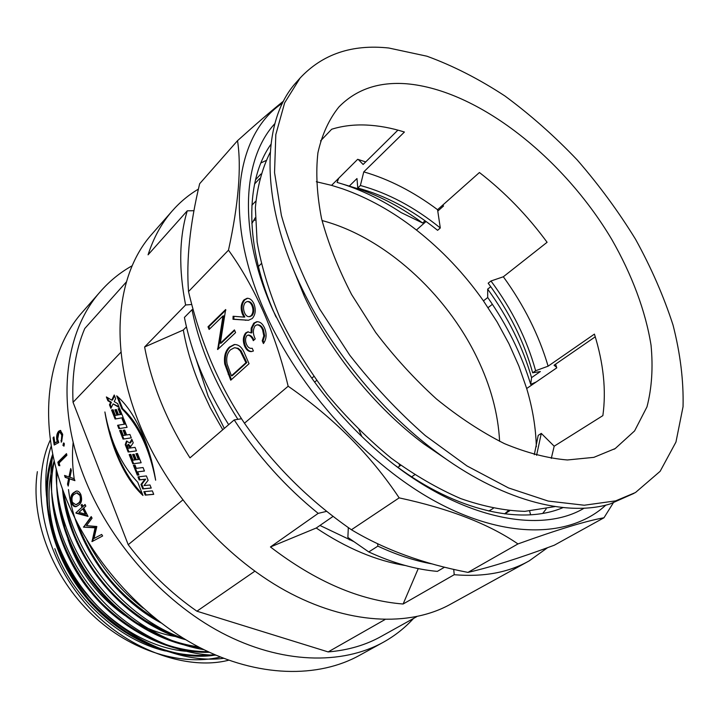 <?xml version="1.0" encoding="UTF-8"?>
<svg xmlns="http://www.w3.org/2000/svg" width="719" height="719" viewBox="0 0 719 719"><rect width="100%" height="100%" fill="white"/><g stroke="black" fill="none" stroke-linecap="round" stroke-linejoin="round"><path stroke-width="1.08" d="M54.204 460.744C46.07 486.727 47.445 514.993 58.311 545.541C78.155 601.183 134.165 646.785 185.709 651.261M349.856 538.837L349.353 539.879L349.856 538.837M175.975 636.612C162.045 634.392 148.321 629.449 134.821 621.782M124.621 615.338C99.366 597.354 81.166 574.005 70.013 545.272L67.963 539.421M37.361 471.664C30.468 516.808 50.222 572.396 88.311 610.916C126.364 649.401 179.202 666.908 220.4 657.049M204.232 651.693L207.575 651.432M64.917 528.465L63.047 518.696M73.176 442.239C72.017 453.554 72.331 465.57 74.138 478.297M86.783 539.996C101.298 567.695 120.1 590.425 143.198 608.202M63.542 491.904C74.201 557.162 124.998 617.918 184.262 638.832M56.244 468.95C54.851 506.769 71.415 552.776 99.546 586.47C126.472 619.185 165.783 643.577 203.908 649.661M52.945 454.956C45.045 495.049 60.315 550.826 93.308 590.389C124.333 628.766 173.297 655.054 215.889 655.18M51.274 445.861C37.307 487.185 50.483 549.981 87.359 594.505C121.592 637.474 178.851 664.239 223.636 658.325M50.375 439.839C30.62 482.161 41.657 550.035 81.732 598.873C118.698 645.707 183.192 671.879 228.714 660.204M165.487 651.01C118.788 640.252 72.547 597.974 54.815 548.642M69.608 478.881L74.911 480.651L74.201 478.71L69.941 477.281L71.361 470.478L70.732 468.536L68.952 476.949L64.557 475.43L65.177 477.362L68.62 478.548L67.505 484.157L68.206 486.08L69.608 478.881L74.74 480.202M58.688 465.544L59.848 465.732L59.12 462.964L66.903 455.262L66.481 453.635L57.835 462.227L58.688 465.544L59.794 465.553M62.921 445.376L63.676 442.976L64.368 443.92L63.964 446.148L62.921 445.376L63.757 445.385L64.108 443.246M58.895 432.838L57.673 439.048L58.787 442.536L54.204 445.043L53.071 437.781L53.934 436.891L54.86 442.904L57.259 441.583L56.747 439.66C56.352 436.002 57.008 433.18 58.697 431.211L60.333 430.42L62.688 434.303L61.232 442.239L61.78 435.121L59.983 432.281L58.895 432.838M382.31 642.804L359.994 655.081C318.409 678.412 257.959 677.658 199.19 647.262C140.556 616.758 88.248 557.45 64.189 493.638C36.957 422.368 46.951 352.004 82.209 312.343L83.197 311.21M413.524 618.448C405.058 627.732 395.189 635.56 383.919 641.923C342.298 665.291 281.264 664.095 221.533 632.72C161.928 601.228 108.398 540.427 83.485 475.376C55.291 402.712 64.89 331.486 100.193 291.797C109.522 281.102 120.19 272.411 132.206 265.733M361.81 436.514L358.988 429.908M416.741 616.659L381.924 636.018C366.232 644.943 348.302 650.246 328.152 651.917L196.907 611.204C170.969 593.193 148.069 571.03 128.216 544.705L73.05 402.307C71.72 374.644 75.612 350.054 84.743 328.547L126.391 281.911M196.907 611.204L254.823 571.21M328.152 651.917L384.926 619.598M527.701 561.692L451.056 603.924C409.695 627.229 347.448 624.721 285.308 590.614C223.294 556.416 166.466 491.607 139.162 423.356C108.245 347.043 116.514 273.786 151.709 234.358L152.689 233.226M547.581 547.68L529.283 560.82C508.612 572.549 483.59 577.177 454.219 574.706L403.116 604.014C359.851 600.59 315.623 581.572 270.443 546.961L318.184 513.375C285.713 487.131 257.717 455.981 234.205 419.923L189.978 457.868C178.456 439.821 168.857 421.379 161.164 402.55C153.524 383.721 148.006 365.198 144.618 346.98L183.318 330.003C186.473 348.086 191.964 366.546 199.792 385.375L210.254 407.754L222.755 429.746M191.775 304.488L185.61 304.982L144.618 346.98M185.61 304.982C178.609 269.185 179.166 237.8 187.255 210.829L148.069 254.823C153.56 237.8 161.496 223.303 171.895 211.323C179.687 202.372 188.522 194.966 198.417 189.106M492.389 304.308L488.084 307.642M186.446 326.875L183.318 330.003M536.32 446.787C535.844 427.814 532.635 408.383 526.685 388.512L518.848 365.971L508.926 343.691L497.081 321.905L483.447 300.866L487.743 297.513M270.443 546.961L316.234 528.025C346.567 548.3 376.253 560.793 405.3 565.502M196.071 359.051L208.15 396.241L224.328 428.398M319.964 525.454L353.667 541.524M499.606 441.34C498.195 413.758 490.682 385.914 477.083 357.828C445.825 292.885 383.829 236.767 322.013 220.544M316.234 528.025L333.149 516.341M546.17 508.944L542.755 513.384M526.685 388.512L556.767 367.849L555.589 364.173M270.919 144.339C245.125 180.469 244.253 245.871 275.332 315.488L275.997 316.989M395.54 465.606C457.257 511.64 521.976 525.176 563.076 507.578M584.152 508.18C536.572 536.671 448.162 515.721 371.435 445.519C339.943 416.822 313.412 384.054 291.824 347.214L273.085 310.581C237.854 231.743 242.141 159.223 274.847 123.632M399.62 466.11L399.18 464.168M255.254 220.014L253.537 220.553M603.978 517.77L554.304 545.209C519.486 558.151 490.7 567.21 467.952 572.396C423.311 563.795 384.476 549.586 351.42 529.75C308.963 500.325 273.31 464.807 244.46 423.203C231.5 403.862 220.338 383.182 210.973 361.154C201.644 338.883 194.166 315.677 188.531 291.555C186.185 260.296 189.897 224.355 199.657 183.722L237.531 140.681C241.584 167.248 238.564 203.747 228.489 250.167C241.458 268.124 253.115 288.687 263.451 311.857C273.571 335.009 281.812 359.806 288.157 386.238C333.634 417.757 370.636 454.974 399.162 497.872C449.402 508.684 489.001 524.034 517.959 543.932C557.513 529.651 586.192 520.933 603.978 517.77L613.217 502.985M233.091 316.261L243.984 317.106L242.438 314.14C240.353 308.379 240.883 303.616 244.029 299.859L247.102 298.286C249.933 298.232 252.216 300.075 253.951 303.813C256.108 309.79 255.533 314.697 252.234 318.526L248.477 320.27L233.001 319.281L233.091 316.261M188.531 291.555L228.489 250.167M244.46 423.203L288.157 386.238M217.677 349.533L222.989 315.947L209.121 329.446L207.998 326.812L225.649 309.547L220.329 343.269L234.43 329.895L235.598 332.591L217.677 349.533M230.736 380.198L224.741 364.021C223.789 356.48 225.344 350.827 229.415 347.07L234.241 344.554C238.843 344.347 242.411 347.583 244.954 354.26L249.035 363.706L230.736 380.198M252.216 348.257L253.412 350.998L251.551 351.564C248.702 351.816 246.41 350.063 244.685 346.306C242.627 341.013 242.95 336.564 245.664 332.951L247.848 331.836L251.057 332.915L251.219 328.116L253.771 323.155L256.728 321.717C260.008 321.564 262.624 323.676 264.592 328.053C266.911 334.029 266.524 339.188 263.433 343.547L262.219 340.779L263.81 335.935L262.597 329.823C261.213 326.552 259.316 324.907 256.908 324.871L255.137 325.752C252.773 329.554 252.809 333.94 255.245 338.892L253.313 340.671C252.027 337.4 250.248 335.548 247.974 335.117L246.842 335.683C245.197 338.164 245.107 341.112 246.572 344.509C247.938 347.457 249.745 348.715 251.983 348.284L251.983 348.284M282.513 103.114C235.841 133.887 222.566 217.039 264.619 311.336C299.05 389.806 368.631 466.074 438.374 503.012C508.27 539.978 571.371 536.967 605.838 505.098M283.547 101.055C271.306 110.888 255.964 124.099 237.531 140.681M234.205 419.923L241.521 418.746M454.219 574.706L453.725 569.367M326.759 511.326L318.184 513.375M193.977 210.703L187.255 210.829M467.952 572.396L517.959 543.932M351.42 529.75L399.162 497.872M260.898 162.952L265.967 160.571M418.251 568.594L403.116 604.014M365.71 161.928L357.685 159.312L331.567 185.358L316.315 181.727M483.447 300.866C464.294 273.696 441.951 250.086 416.427 230.026L426.061 221.488M437.763 211.107L443.56 205.967L442.616 205.212M218.306 348.94L223.834 315.866L222.989 315.947M217.435 348.967L218.279 348.877M209.741 328.844L208.843 326.732L225.874 310.078M207.998 326.812L208.843 326.732M220.329 343.269L221.173 343.179L234.655 330.398M231.374 379.623L225.577 363.922C224.625 356.381 226.188 350.728 230.26 346.971L234.789 344.5M224.741 364.021L225.577 363.922M229.415 347.07L230.26 346.971M241.072 350.845L240.227 350.944L237.8 348.652L235.544 347.825L234.196 347.834L230.565 349.767C227.186 352.975 226.027 357.72 227.087 364.021L231.428 375.83L232.264 375.722L246.788 362.583L241.072 350.845L238.196 348.302L234.745 347.789M246.788 362.583L245.943 362.691L240.227 350.944M231.428 375.83L245.943 362.691M244.685 346.306L245.53 346.207C243.471 340.923 243.795 336.474 246.509 332.861L248.343 331.81M251.884 351.51C249.232 351.474 247.111 349.704 245.53 346.207M245.664 332.951L246.509 332.861M251.057 332.915L251.902 332.834L252.072 328.035L254.625 323.074L257.276 321.681M251.219 328.116L252.072 328.035M253.771 323.155L254.625 323.074M263.972 342.747L263.064 340.68L264.664 335.845L263.442 329.742C262.058 326.471 260.161 324.817 257.753 324.79L257.402 324.853M262.219 340.779L263.064 340.68M263.81 335.935L264.664 335.845M262.597 329.823L263.442 329.742M253.933 340.096C252.675 337.076 250.967 335.387 248.828 335.036L248.459 335.117M243.984 317.106L244.828 317.025L243.292 314.059C241.198 308.307 241.737 303.544 244.882 299.796L247.642 298.259M242.438 314.14L243.292 314.059M244.029 299.859L244.882 299.796M248.576 320.252L233.846 319.209L233.936 316.324M233.001 319.281L233.846 319.209M249.574 316.621L251.956 315.65C254.086 312.891 254.364 309.494 252.791 305.449C251.587 302.798 249.978 301.486 247.974 301.495L247.615 301.558M251.956 315.65L251.111 315.722C253.232 312.972 253.51 309.565 251.947 305.521C250.733 302.87 249.133 301.558 247.12 301.567L245.323 302.483C243.211 305.341 242.968 308.811 244.595 312.891C245.727 315.488 247.273 316.755 249.214 316.684L251.111 315.722M252.791 305.449L251.947 305.521M416.427 230.026C392.772 211.557 368.11 197.815 342.442 188.773L331.567 185.358M73.05 402.307L121.008 352.121M117.682 403.683L114.204 401.615L115.669 398.623L114.231 395.01L111.733 400.132L106.376 396.942L107.877 400.762L110.627 402.397L109.468 404.77L110.897 408.374L113.099 403.88L119.21 407.538L117.682 403.683M119.606 408.527L118.141 408.796L120.415 414.521L118.518 414.854L116.406 409.524L114.869 409.803L116.981 415.124L115.337 415.411L113.081 409.713L111.535 409.992L115.103 419.015L123.219 417.613L119.606 408.527M123.632 418.665L122.158 418.916L124.261 424.201L117.592 425.297L118.914 428.65L127.083 427.338L123.632 418.665L122.958 418.8L125.052 424.075L118.383 425.181L119.705 428.524M129.914 434.465L126.661 434.968L124.711 430.052L123.111 430.313L125.061 435.22L123.291 435.489L121.214 430.259L119.651 430.51L123.048 439.102L131.271 437.862L129.914 434.465M135.037 447.344L128.359 448.279L127.425 445.924L127.937 444.495L129.896 447.784L133.249 442.841L131.82 439.255L129.78 442.976L126.49 441.062L125.241 444.657L128.162 452.017L136.448 450.894L135.037 447.344M137.473 453.473L135.963 453.68L138.282 459.513L136.331 459.765L134.174 454.327L132.602 454.543L134.75 459.971L133.069 460.187L130.768 454.372L129.177 454.588L132.817 463.791L141.158 462.748L137.473 453.473M137.68 471.826L144.456 471.044L143.063 467.539L136.295 468.348L135.01 465.085L133.41 465.283L137.311 475.151L138.92 474.962L137.68 471.826L144.438 470.99M150.001 484.974L144.034 485.577L148.123 480.274L146.406 475.933L137.985 476.868L139.198 479.924L144.932 479.312L140.987 484.453L142.748 488.902L151.233 488.075L150.001 484.974M153.722 494.348L152.347 490.879L143.854 491.688L145.211 495.13L153.722 494.348M116.712 395.845L121.853 408.76C138.327 425.181 149.597 448.989 155.646 480.193C150.208 446.113 135.523 411.762 116.712 395.845M142.973 495.472L137.733 482.206C121.349 465.004 110.402 441.592 104.893 411.96C110.196 444.63 123.605 477.632 142.973 495.472M128.216 544.705L182.716 500.047M78.838 504.927L76.313 506.553C74.56 507.138 72.952 506.032 71.505 503.237C70.138 498.177 70.822 494.672 73.545 492.722L76.169 491.095C77.94 490.682 79.503 491.841 80.852 494.582C82.272 499.633 81.598 503.084 78.838 504.927M76.034 513.168L88.024 516.413L83.746 507.991L85.831 506.104L85.058 504.495L82.973 506.392L81.993 504.325L81.076 505.169L82.056 507.228L75.881 512.845L87.736 515.865M83.566 527.162L91.214 516.584L92.077 518.174L86.469 525.634L96.822 526.524L94 538.486L101.649 534.442L102.628 535.988L92.032 541.587L95.079 527.8L83.566 527.162L95.789 527.467L92.724 541.218M109.827 431.652C116.631 457.617 127.515 478.459 142.461 494.187M117.952 396.834L122.652 408.653L121.853 408.76M122.652 408.653C135.28 420.435 144.896 437.682 151.511 460.385M144.672 491.616L146.002 494.969L153.686 494.268M146.002 494.969L145.211 495.13M138.803 476.778L139.989 479.771L145.732 479.16L141.787 484.3L143.539 488.749L151.197 488.003M143.539 488.749L142.748 488.902M141.787 484.3L140.987 484.453M145.732 479.16L144.932 479.312M139.989 479.771L139.198 479.924M134.219 465.184L138.102 474.998L138.902 474.908M138.102 474.998L137.311 475.151M129.977 454.48L133.608 463.647L141.149 462.712M133.608 463.647L132.817 463.791M133.41 454.435L135.549 459.827L134.75 459.971M136.772 453.572L139.082 459.378L138.282 459.513M126.975 441.035L126.041 444.522L128.953 451.883L136.439 450.867M128.953 451.883L128.162 452.017M126.041 444.522L125.241 444.657M132.125 440.019L130.579 442.85L129.78 442.976M128.315 444.585L129.86 445.555L130.427 446.993M121.223 430.259L120.441 430.384L123.839 438.967L131.262 437.853M123.839 438.967L123.048 439.102M120.441 430.384L119.651 430.51M124.711 430.061L123.911 430.187L125.852 435.094L125.061 435.22M123.911 430.187L123.111 430.313M118.383 425.181L117.592 425.297M125.052 424.075L124.261 424.201M122.958 418.8L122.158 418.916M113.099 409.74L112.326 409.884L115.894 418.88M112.326 409.884L111.535 409.992M116.415 409.551L115.669 409.686L117.772 415.007L115.337 415.411M117.772 415.007L116.981 415.124M115.669 409.686L114.869 409.803M119.615 408.563L118.932 408.68L121.205 414.405L118.518 414.854M121.205 414.405L120.415 414.521M118.932 408.68L118.141 408.796M113.099 403.88L118.905 406.765M107.464 397.598L108.677 400.645L111.418 402.289L110.259 404.662L111.355 407.43M110.259 404.662L109.468 404.77M111.418 402.289L110.627 402.397M108.677 400.645L107.877 400.762M114.564 395.845L112.524 400.025L111.733 400.132M91.897 541.371L92.589 541.003M95.079 527.8L95.789 527.467M83.44 526.928L84.285 526.856M84.168 526.632L91.43 516.979M94 538.486L101.649 534.442M102.628 535.979L94.998 540.014M75.881 512.845L82.056 507.228M81.076 505.169L81.831 504.936L82.811 506.985M82.973 506.392L85.21 504.81M82.829 508.827L83.584 508.585L86.217 513.86L85.471 514.13L82.829 508.827L78.937 512.359L85.471 514.13M71.505 503.237L72.277 503.039C70.92 497.997 71.603 494.501 74.327 492.551L76.582 491.032M73.545 492.722L74.327 492.551M76.672 506.419C75.028 506.724 73.563 505.601 72.277 503.039M76.277 504.621L78.865 503.102C81.076 501.745 81.678 499.103 80.681 495.184L77.077 492.857M80.681 495.184L79.899 495.382L76.717 492.937L74.201 494.339C72.062 495.795 71.451 498.465 72.385 502.347L75.917 504.747L78.101 503.318C80.303 501.961 80.905 499.31 79.899 495.382M77.499 492.758L76.717 492.937M67.505 484.157L68.305 484.031L69.428 478.432L65.177 477.362M68.62 478.548L69.428 478.432M65.501 475.762L65.986 477.263M68.952 476.949L69.752 476.841L71.208 470.001M68.305 484.031L68.494 484.561M57.835 462.227L58.652 462.191L66.642 454.273M58.652 462.191L59.506 465.508M63.335 443.147L64.036 443.165M64.027 446.068L63.757 445.385M60.926 440.639L61.762 440.675L62.616 435.175L61.78 435.121M62.616 435.175L60.423 432.416M61.762 440.675L61.861 441.187M54.86 442.904L58.095 441.628L57.583 439.713C57.187 436.065 57.844 433.26 59.542 431.292L58.697 431.211M59.542 431.292L60.782 430.519M57.583 439.713L56.747 439.66M58.095 441.628L57.259 441.583M54.051 437.7L53.071 437.781M53.907 437.853L54.959 444.63M615.653 500.873L584.277 505.232L548.166 501.062L508.531 487.94L466.946 465.921L425.288 435.579C398.065 411.61 372.891 384.809 349.74 355.186L319.604 308.918C302.744 277.139 290 245.988 281.399 215.457L274.541 172.569L275.817 134.615L284.643 102.835L300.129 78.003C322.534 54.069 352.094 44.075 388.826 48.02L426.933 56.208C453.114 65.78 479.124 79.054 504.99 96.031C530.388 114.77 554.466 136.071 577.222 159.951C598.945 184.954 618.394 211.404 635.56 239.292C651.207 267.675 663.691 296.264 673.029 325.042C680.336 353.568 683.679 380.791 683.05 406.702L675.959 442.05L660.141 471.305L635.488 492.524L615.653 500.873M634.014 493.342L610.215 503.92C566.293 517.392 499.975 500.082 435.543 451.406C380.009 409.947 328.808 346.711 299.643 283.547C259.406 197.905 262.156 119.803 296.021 82.631L296.947 81.589M448.845 460.969L423.851 443.902C374.869 407.322 330.048 351.977 304.317 296.264L291.959 265.913M555.095 506.571L524.843 511.362C504.783 510.76 483.384 506.5 460.636 498.564C437.449 488.507 414.261 475.007 391.064 458.057C368.299 439.336 347.043 418.179 327.307 394.578C308.846 369.997 293.154 344.563 280.221 318.274C269.14 292.013 261.437 266.587 257.114 241.997L255.362 207.683C257.303 186.643 262.246 168.201 270.191 152.356M534.289 454.687L538.216 435.372L541.29 433.395L554.187 446.202L551.284 458.407M554.187 446.202L602.864 415.627C606.36 390.507 603.547 363.329 594.424 334.11L548.112 366.178L535.628 370.743L532.662 372.802L540.355 371.552L531.566 377.637L530.703 384.386L536.221 381.96M532.662 372.802C524.079 341.516 509.25 311.651 488.183 283.205L490.978 280.994L503.336 276.77C523.98 305.242 538.908 335.045 548.112 366.178M503.336 276.77L547.096 242.285C527.378 215.43 504.819 192.18 479.429 172.524L437.565 209.696L440.298 227.968L437.601 230.323C411.915 209.58 385.312 195.487 357.783 188.036L360.39 185.502C387.936 193.016 414.575 207.171 440.298 227.968M360.39 185.502L363.778 171.868C389.006 179.193 413.605 191.802 437.565 209.696M363.778 171.868L404.42 132.026C391.334 127.928 378.625 125.6 366.295 125.043C353.973 124.504 342.433 125.906 331.675 129.24L320.539 140.924M406.747 83.79C478.018 89.992 563.211 157.722 611.734 239.364C631.875 274.55 645.536 310.851 651.046 345.21C653.185 367.607 651.827 388.161 646.974 406.873L634.58 430.933L615.212 448.557L593.858 457.356L567.39 459.971C547.779 458.345 526.802 452.898 504.459 443.641C481.703 432.191 459.046 417.326 436.505 399.018C414.486 379.003 394.219 356.822 375.678 332.457L351.636 294.574C338.245 268.636 328.206 243.256 321.51 218.432C316.872 194.445 315.668 172.551 317.924 152.761C322.031 134.516 329.023 119.255 338.892 106.987C356.175 89.327 378.796 81.598 406.747 83.79M251.866 205.266L255.793 201.122M314.607 382.14L316.63 380.468M400.771 465.319L397.877 467.323M251.839 223.645L255.209 217.776M338.703 178.24L337.085 182.401L349.272 186.095L356.975 178.546L357.783 188.036M425.082 220.787L422.592 222.989L401.166 212.599C383.209 200.799 364.857 191.676 346.127 185.241L342.01 183.893M349.272 186.095L359.967 189.376C381.456 196.799 402.334 208.007 422.592 222.989M397.904 130.13L363.122 164.48L358.305 159.501M259.613 178.573L254.571 183.992M348.32 527.566L347.879 537.435L368.766 551.94L377.879 546.134L377.619 543.807M228.66 424.677C206.173 388.862 191.425 353.11 184.423 317.412L192.018 309.718L193.096 309.368M444.549 567.183L437.368 571.38C415.573 569.475 392.709 562.995 368.766 551.94M237.881 419.33C214.595 382.733 199.307 346.199 192.018 309.718M432.353 563.966C414.764 560.838 396.609 554.888 377.879 546.134M313.799 376.504L311.776 378.194M258.373 266.533L261.213 263.72M411.672 476.832L414.683 474.792M493.288 508.342L488.839 511.047M490.978 280.994C512.099 309.503 526.982 339.413 535.628 370.743M530.703 384.386C521.428 354.108 507.093 325.123 487.689 297.432L487.68 289.11C508.045 317.259 522.668 346.765 531.566 377.637M487.68 289.11L490.744 286.701M556.587 367.274L554.052 365.234L595.251 336.807M541.29 433.395L536.599 455.307M509.672 510.778L504.756 513.896M508.342 510.652L504.756 513.726M530.622 514.813L529.642 511.173M68.494 489.567C75.144 543.717 113.584 597.831 160.876 622.834M62.508 489.055C67.945 556.353 123.12 623.121 185.754 639.73M57.143 472.257C53.808 508.63 68.97 554.682 96.706 587.971C123.102 620.263 162.773 643.757 200.116 647.738M54.347 461.382C45.18 499.337 58.805 553.621 90.684 591.935C120.513 629.062 168.632 653.85 209.373 652.277M52.775 454.093C38.098 493.135 49.584 552.938 84.599 595.683C117.035 636.791 172.174 661.902 214.622 655.162M77.221 522.893C93.542 565.404 120.082 597.678 156.859 619.715M63.371 491.436C70.156 557.072 123.057 620.919 183.713 638.499M58.041 496.631C65.15 570.095 131.37 639.685 198.848 647.082M52.981 503.561C57.116 541.299 78.829 582.111 107.257 608.616C135.666 635.74 175.121 652.717 208.537 651.881M52.9 454.759C38.763 493.809 50.645 553.378 85.579 595.674C117.952 636.414 172.731 661.345 214.981 654.784M228.148 374.123L228.993 374.015M245.278 359.096L244.433 359.194M245.314 320.27L246.159 320.189M129.86 445.555L129.06 445.69M78.865 503.102L78.101 503.318M77.526 523.495C93.164 564.631 119.426 596.563 156.32 619.284M63.542 491.94C64.728 504.513 68.341 518.759 74.372 534.684C80.564 549.523 88.554 563.597 98.341 576.89C111.93 594.406 127.623 608.975 145.427 620.596C159.879 629.17 172.506 635.048 183.291 638.238M58.428 498.968C61.07 527.072 78.146 567.956 104.668 595.754C132.988 624.982 164.247 642.022 198.444 646.866M53.404 505.951C56.19 534.738 76.25 579.918 106.142 607.438C138.291 636.809 172.29 651.567 208.142 651.702M52.99 455.19C47.724 472.167 46.106 490.574 48.137 510.418C50.105 523.432 53.736 537.003 59.03 551.122C66.921 568.432 76.942 584.628 89.093 599.727C102.242 613.864 116.658 625.934 132.323 635.938L156.526 647.46L172.102 652.205C186.832 655.449 200.996 656.249 214.577 654.614M82.209 312.343L100.193 291.797M151.709 234.358L171.895 211.323M235.041 347.735L234.196 347.834M256.908 324.871L257.753 324.79M247.974 335.117L248.828 335.036M247.974 301.495L247.12 301.567M250.068 316.612L249.214 316.684M128.728 444.36L127.937 444.495M94.351 540.355L95.762 539.618M77.23 492.821L76.547 492.973M76.672 504.54L75.917 504.747M59.983 432.281L60.827 432.353M300.129 78.003L296.021 82.631M423.851 443.902L435.543 451.406M304.317 296.264L299.643 283.547M615.212 448.557L614.053 449.249M359.967 189.376L346.127 185.241M260.898 174.016L255.497 179.84"/></g></svg>
